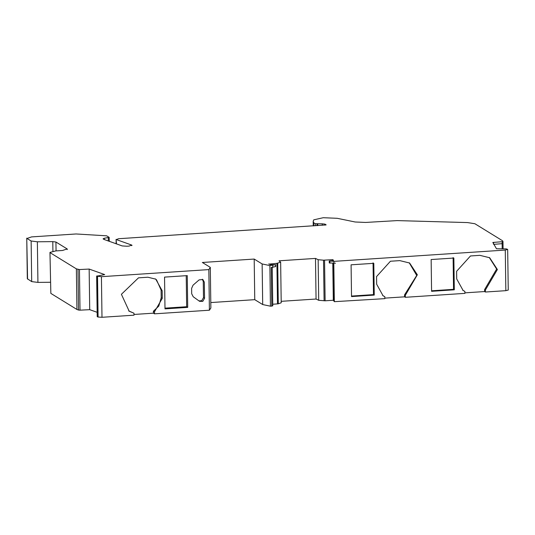 <?xml version="1.0" encoding="UTF-8"?>
<svg xmlns="http://www.w3.org/2000/svg" width="535" height="535" viewBox="0 0 535 535"><rect width="100%" height="100%" fill="white"/><g stroke="black" fill="none" stroke-linecap="round" stroke-linejoin="round"><path stroke-width="0.8" d="M97.718 316.459L97.37 316.78L98.086 317.034L101.991 317.288L101.423 276.682L96.802 276.174L104.679 274.582L89.151 269.065L79.447 269.56L76.371 268.864L76.94 309.477L78.545 310.059L80.016 310.166L79.447 269.56M97.37 316.78L96.802 276.174L97.156 275.853M97.156 312.313L89.719 309.671L89.151 269.065M89.719 309.671L80.016 310.166M101.423 276.682L208.844 269.6L210.302 267.366L202.357 262.478L254.192 259.06L262.137 263.949L269.874 265.581L275.612 264.624L275.639 266.59L271.252 267.453L271.793 306.1L272.609 305.746M101.991 317.288L134.004 315.182L133.977 313.216L129.196 311.23L121.405 294.297L138.485 277.846L147.881 277.224L155.765 279.156L162.158 290.706L162.265 298.343L154.454 311.865L154.488 313.831L209.406 310.213L208.844 269.6M193.048 285.182L199.114 279.892L202.865 279.517L204.316 282.139L204.544 298.289L202.792 301.352L199.595 301.339L193.209 296.738L191.684 293.735L191.61 288.385L193.048 285.182M187.711 307.378L164.994 308.876L164.546 277.11L187.263 275.612L187.711 307.378L186.655 306.729L164.981 308.153M335.498 263.22L329.266 262.952L329.239 260.986L333.914 261.361L505.274 250.066L507.668 249.39L506.284 248.889L496.487 248.762L492.835 242.462L502.111 241.706L502.974 241.439L502.566 240.777L474.906 223.744L467.536 222.573L397.204 220.601L365.652 222.44L355.193 221.998L337.184 218.3L323.254 217.712L313.731 219.845L313.189 221.37L313.677 222.741L315.222 223.697L322.251 223.817L324.999 224.132L326.136 224.861M333.947 263.327L333.914 261.361M332.75 260.619L332.737 259.656L333.532 260.565L329.239 260.986M275.431 266.704L275.405 264.738L270.763 264.705L268.737 263.922M272.783 265.387L272.81 267.353M209.406 310.213L210.87 307.973L210.302 267.366M262.137 263.949L262.698 304.555L270.436 306.187L269.874 265.581M270.436 306.187L271.793 306.1M272.736 304.254L278.294 303.813L281.209 302.783L280.648 262.177L279.016 260.819L315.496 258.418L318.151 259.702L323.528 260.191L332.737 259.656M277.491 303.94L276.923 263.334L280.648 262.177M281.189 301.325L316.058 299.025L315.496 258.418M316.058 299.025L318.713 300.309L318.151 259.702M318.713 300.309L325.12 300.804L324.558 260.197M332.79 263.26L333.305 300.262L334.342 301.673L384.859 298.644L384.832 296.684L383.053 295.768L376.66 284.212L376.553 276.575L390.43 261.24L399.826 260.619L409.616 263.019L417.34 274.789L405.309 295.333L405.336 297.299L464.915 293.367L464.888 291.408L463.109 290.492L456.716 278.942L456.609 271.298L470.486 255.964L479.882 255.342L489.672 257.743L497.389 269.513L485.365 290.057L485.392 292.023L505.842 290.672L508.25 290.057L507.668 249.39M431.143 259.542L453.861 258.044L454.302 289.81L431.584 291.308L431.143 259.542M351.087 264.818L373.805 263.32L374.246 295.086L351.528 296.584L351.087 264.818M326.082 224.934L118.496 238.73L116.423 239.606L131.623 245.037L129.142 246.087L126.882 246.234L122.201 245.926L104.064 239.453L103.074 238.851L104.245 238.282L109.16 237.359L106.672 235.828L76.097 233.969L31.565 236.905L27.011 238.463L31.13 241.004L37.363 241.787L52.784 241.626L55.928 242.021L67.122 248.915L62.568 250.474L55.74 250.922L49.962 252.4L50.845 293.401L49.962 252.4M67.136 249.577L67.122 248.915L67.383 249.243M27.579 279.076L26.75 238.135L27.318 278.742L31.699 281.611L37.925 282.393L50.377 282.266M313.717 225.864L313.677 222.741M317.763 225.596L317.743 223.938M109.294 241.385L109.16 237.359M131.63 245.672L131.623 245.037L132.031 245.351M116.148 243.793L116.088 239.346L116.483 243.913M128.674 310.895L133.977 313.216M154.454 311.865L153.405 311.216L153.431 313.182L154.488 313.831M155.23 278.842L156.534 279.865L161.102 290.057L161.209 297.694L158.795 306.107L153.405 311.216M186.22 275.685L186.655 306.729M202.304 279.243L203.26 281.49L203.487 297.641L201.735 300.703L199 300.917M373.049 262.852L373.49 294.618L374.246 295.086M453.105 257.576L453.546 289.341L454.302 289.81M489.291 257.516L496.634 269.045L484.61 289.589L485.365 290.057M464.888 291.408L462.735 290.251M409.235 262.792L416.725 275.451L404.554 294.865L405.309 295.333M384.832 296.684L382.679 295.527M373.49 294.618L351.522 296.069M453.546 289.341L431.578 290.793M404.554 294.865L404.58 296.831L405.336 297.299M484.61 289.589L484.636 291.555L485.392 292.023M464.908 292.852L484.636 291.555M133.997 314.46L153.431 313.182M384.852 298.129L404.58 296.831M254.192 259.06L254.76 299.667L262.698 304.555M254.76 299.667L210.79 302.563M76.94 309.477L50.845 293.401M76.371 268.864L50.277 252.794M269.031 264.116L276.923 263.334M502.98 241.466L503.081 248.849L502.974 241.492M502.184 248.835L502.144 243.666L493.604 244.361L493.578 242.395M502.111 241.706L502.144 243.666L493.604 244.361M333.305 300.262L325.12 300.804M97.524 276.428L98.086 317.034M77.976 269.446L78.545 310.059M329.894 261.147L329.921 263.113M278.294 303.813L277.725 263.207M324.096 300.797L323.528 260.191M334.342 301.673L333.807 263.033M333.773 300.489L333.251 263.287M333.218 260.585L333.205 259.883M505.842 290.672L505.274 250.066M55.928 242.021L56.055 250.902M52.784 241.626L52.918 251.229M37.363 241.787L37.925 282.393M31.13 241.004L31.699 281.611M315.255 225.763L315.222 223.697M316.961 225.65L316.934 223.938M322.271 225.302L322.251 223.817M325.012 225.121L324.999 224.132M104.258 239.566L104.245 238.282M108.331 241.044L108.284 237.781M162.265 298.343L161.209 297.694M162.158 290.706L161.102 290.057M204.544 298.289L203.487 297.641M96.648 276.06L97.216 316.666M272.215 267.212L272.756 305.853M313.249 225.897L313.189 221.37"/></g></svg>
